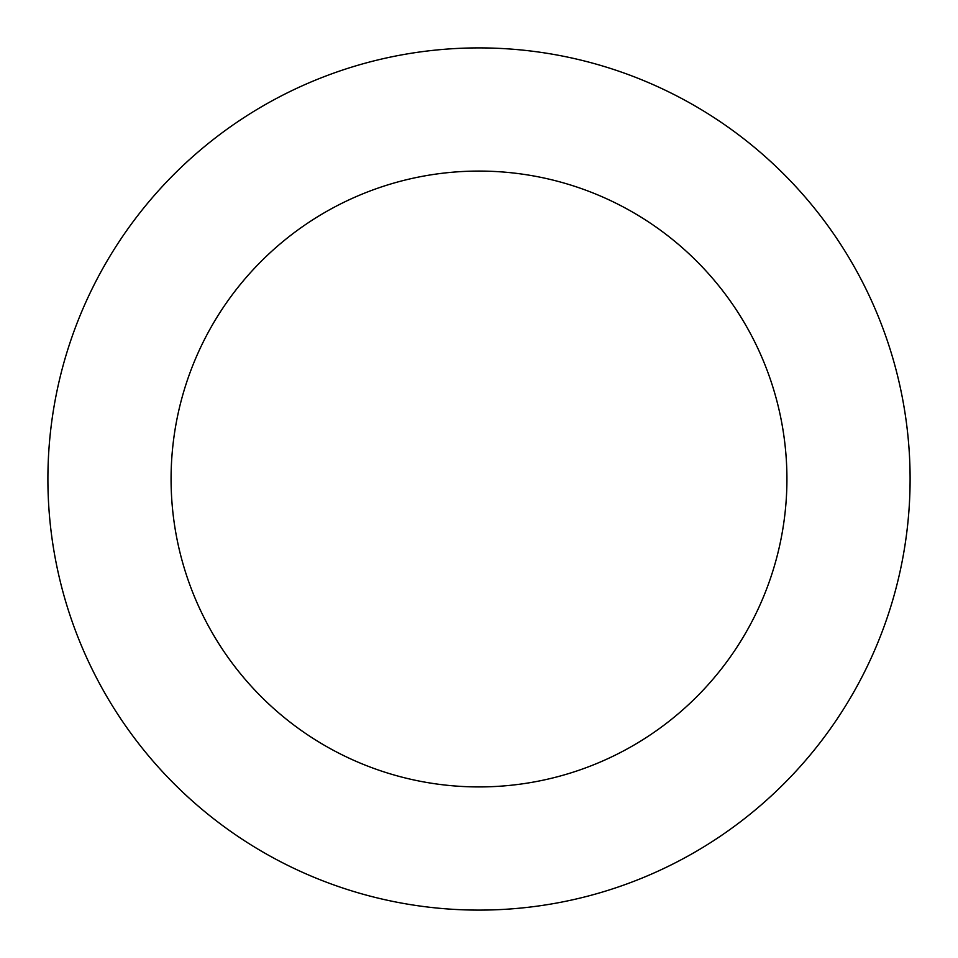 <?xml version="1.0" encoding="UTF-8"?>
<svg xmlns="http://www.w3.org/2000/svg" width="958" height="958" viewBox="0 0 958 958"><rect width="100%" height="100%" fill="white"/><g stroke="black" fill="none" stroke-linecap="round" stroke-linejoin="round"><path stroke-width="1.44" d="M479 47.9A431.1 431.1 0 0 1 910.1 479A431.1 431.1 0 0 1 479 910.1A431.1 431.1 0 0 1 47.9 479A431.1 431.1 0 0 1 479 47.9M479 786.925A307.925 307.925 0 0 1 171.075 479A307.925 307.925 0 0 1 479 171.075A307.925 307.925 0 0 1 786.925 479A307.925 307.925 0 0 1 479 786.925"/></g></svg>
